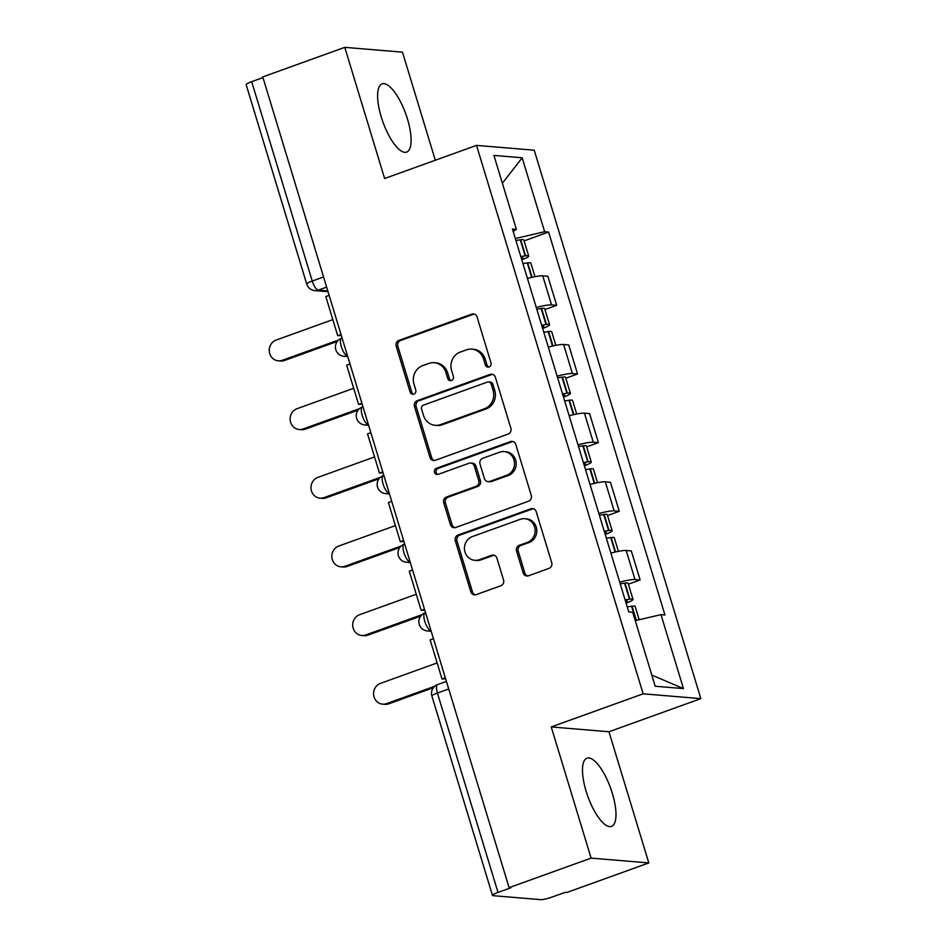 <?xml version="1.0" encoding="UTF-8"?>
<svg xmlns="http://www.w3.org/2000/svg" width="947" height="947" viewBox="0 0 947 947"><rect width="100%" height="100%" fill="white"/><g stroke="black" fill="none" stroke-linecap="round" stroke-linejoin="round"><path stroke-width="1.42" d="M489.102 366.963A3.196 2.971 -85.2 0 0 491.02 362.914L477.075 317.008A4.557 4.25 -85.2 0 0 471.713 314.155L398.9 340.399A4.557 4.25 -85.2 0 0 396.177 346.176L410.122 392.082A3.196 2.971 -85.2 0 0 413.875 394.082A3.196 2.971 -85.2 0 0 415.78 390.046L413.981 384.103A14.596 13.601 -85.2 0 1 422.717 365.613L428.79 363.423A14.596 13.601 -85.2 0 1 434.2 362.701A14.596 13.601 -85.2 0 1 445.93 372.585L447.742 378.516A3.196 2.971 -85.2 0 0 451.482 380.528A3.196 2.971 -85.2 0 0 453.4 376.48L451.601 370.537A14.596 13.601 -85.2 0 1 460.337 352.047L466.409 349.857A14.596 13.601 -85.2 0 1 471.819 349.135A14.596 13.601 -85.2 0 1 483.55 359.02L485.349 364.962A3.196 2.971 -85.2 0 0 489.102 366.963M612.354 793.397A36.246 12.11 70.2 0 0 586.927 758.192A36.246 12.11 70.2 0 0 586.11 791.195A36.246 12.11 70.2 0 0 611.525 826.4A36.246 12.11 70.2 0 0 612.354 793.397M407.482 119.073A36.246 12.11 70.2 0 0 382.055 83.881A36.246 12.11 70.2 0 0 381.227 116.883A36.246 12.11 70.2 0 0 406.654 152.088A36.246 12.11 70.2 0 0 407.482 119.073M523.182 572.911A4.557 4.25 -85.2 0 0 528.533 575.776L548.964 568.401A4.557 4.25 -85.2 0 0 551.699 562.625L536.203 511.652A4.557 4.25 -85.2 0 0 530.853 508.788L458.04 535.031A4.557 4.25 -85.2 0 0 455.306 540.808L470.801 591.792A4.557 4.25 -85.2 0 0 476.152 594.657L500.833 585.755A4.557 4.25 -85.2 0 0 503.555 579.978L496.926 558.162A4.557 4.25 -85.2 0 0 491.576 555.297L479.336 559.713A12.204 11.364 -85.2 0 1 474.814 560.316A12.204 11.364 -85.2 0 1 464.527 549.662A12.204 11.364 -85.2 0 1 472.316 536.594L520.246 519.323A12.204 11.364 -85.2 0 1 524.768 518.719A12.204 11.364 -85.2 0 1 535.067 529.361A12.204 11.364 -85.2 0 1 527.266 542.43L519.276 545.306A4.557 4.25 -85.2 0 0 516.553 551.095L523.182 572.911L524.863 573.053A4.557 4.25 -85.2 0 0 527.692 575.977M643.143 693.82L551.249 726.941L591.106 858.112L509.095 887.67L262.769 76.92L344.779 47.35L384.624 178.51L476.519 145.388L643.143 693.82L700.851 698.637L534.226 150.206L476.519 145.388M508.137 434.046A4.557 4.25 -85.2 0 0 510.871 428.269L495.388 377.285A4.557 4.25 -85.2 0 0 490.025 374.42L417.213 400.676A4.557 4.25 -85.2 0 0 414.478 406.452L429.974 457.425A4.557 4.25 -85.2 0 0 435.336 460.289L508.137 434.046M515.795 444.463L531.279 495.447A4.557 4.25 -85.2 0 1 528.544 501.223L455.744 527.479A4.557 4.25 -85.2 0 1 450.381 524.614L443.752 502.798A4.557 4.25 -85.2 0 1 446.487 497.021L476.021 486.367A4.557 4.25 -85.2 0 0 478.744 480.591L474.352 466.113A4.557 4.25 -85.2 0 0 468.99 463.261L438.248 474.34A3.196 2.971 -85.2 0 1 434.377 471.713A3.196 2.971 -85.2 0 1 436.413 468.292L510.433 441.598A4.557 4.25 -85.2 0 1 515.795 444.463M591.106 858.112L648.813 862.93L566.803 892.5L565.122 892.358L552.35 896.963A9.292 1.326 163.1 0 1 540.737 899.65L493.127 895.673A9.292 1.326 163.1 0 1 492.476 895.4L431.891 696.021A9.292 1.326 -16.9 0 1 437.419 693.038L498.004 892.417A9.292 1.326 163.1 0 0 492.476 895.4M435.312 160.244L402.475 52.168L344.779 47.35M648.813 862.93L608.957 731.759L700.851 698.637M509.095 887.67L510.776 887.813L498.004 892.417M323.554 276.974L312.25 281.046A9.292 1.326 -16.9 0 0 306.721 284.029L246.149 84.65A9.292 1.326 -16.9 0 1 251.677 81.667L312.25 281.046A9.292 3.101 70.2 0 0 318.299 290.137L327.792 290.93M262.97 77.583L251.677 81.667M536.274 307.503A21.379 3.042 -16.9 0 1 551.556 304.898L542.726 275.837A21.379 3.042 163.1 0 0 527.443 278.454M542.726 275.837L547.863 276.275L556.682 305.325L544.951 309.551M551.556 304.898L556.682 305.325M565.809 378.22L577.552 373.982L568.721 344.933L563.595 344.507A21.379 3.042 163.1 0 0 548.313 347.123M557.132 376.172A21.379 3.042 -16.9 0 1 572.414 373.556L577.552 373.982M586.678 446.877L598.409 442.651L589.59 413.602L584.453 413.176A21.379 3.042 163.1 0 0 569.171 415.78M577.99 444.83A21.379 3.042 -16.9 0 1 593.284 442.225L598.409 442.651M607.536 515.547L619.267 511.309L610.448 482.26L605.311 481.834A21.379 3.042 163.1 0 0 590.028 484.45M598.859 513.499A21.379 3.042 -16.9 0 1 614.141 510.883L619.267 511.309M628.394 584.204L640.136 579.978L631.306 550.929L626.18 550.503A21.379 3.042 163.1 0 0 610.898 553.107M619.717 582.156A21.379 3.042 -16.9 0 1 634.999 579.552L640.136 579.978M513.179 231.494L516.387 229.363L493.92 155.415L522.176 157.782L544.643 231.719L515.31 238.526M635.259 620.616L660.994 614.65L664.948 614.982L548.597 232.051L544.643 231.719M660.994 614.65L683.462 688.599L655.194 686.244L632.726 612.295L628.772 611.963L512.434 229.032L516.387 229.363M551.249 726.941L608.957 731.759M524.093 240.893L548.597 232.051M522.176 157.782L502.372 183.256M651.796 675.045L683.462 688.599M488.77 367.057A3.196 2.971 -85.2 0 1 487.042 365.104L485.231 359.162A14.596 13.601 -85.2 0 0 473.5 349.277L471.819 349.135M434.2 362.701L435.88 362.843A14.596 13.601 -85.2 0 1 447.611 372.727L449.423 378.658A3.196 2.971 -85.2 0 0 451.151 380.623M474.234 314.084A4.557 4.25 -85.2 0 0 473.393 314.297L400.593 340.541A4.557 4.25 -85.2 0 0 397.858 346.318L411.803 392.224A3.196 2.971 -85.2 0 0 413.531 394.189M492.547 374.361A4.557 4.25 -85.2 0 0 491.706 374.562L418.894 400.806A4.557 4.25 -85.2 0 0 416.171 406.594L431.654 457.567A4.557 4.25 -85.2 0 0 434.484 460.502M491.162 384.08A3.196 2.971 -85.2 0 0 487.409 382.079L423.498 405.115A3.196 2.971 -85.2 0 0 421.593 409.163L423.498 415.425A14.596 13.601 -85.2 0 0 435.218 425.31A14.596 13.601 -85.2 0 0 440.639 424.587L484.319 408.832A14.596 13.601 -85.2 0 0 493.067 390.342L491.162 384.08L492.842 384.222A3.196 2.971 -85.2 0 0 490.274 382.055L488.593 381.913M435.218 425.31L436.91 425.452A14.596 13.601 -85.2 0 0 442.32 424.73L440.639 424.587M492.842 384.222L494.748 390.484A14.596 13.601 -85.2 0 1 486 408.974L442.32 424.73M470.683 463.024L472.364 463.166A4.557 4.25 -85.2 0 1 476.033 466.255L480.425 480.733A4.557 4.25 -85.2 0 1 477.702 486.509L448.168 497.151A4.557 4.25 -85.2 0 0 445.433 502.94L452.062 524.756A4.557 4.25 -85.2 0 0 454.903 527.68M512.966 441.539A4.557 4.25 -85.2 0 0 512.114 441.74L438.094 468.434A3.196 2.971 -85.2 0 0 437.916 474.435M506.657 475.323A12.204 11.364 -85.2 0 0 514.446 462.254A12.204 11.364 -85.2 0 0 504.159 451.601A12.204 11.364 -85.2 0 0 499.637 452.204L482.745 458.301A4.557 4.25 -85.2 0 0 480.011 464.077L484.414 478.555A4.557 4.25 -85.2 0 0 489.765 481.407L506.657 475.323L508.338 475.465A12.204 11.364 -85.2 0 0 516.127 462.396A12.204 11.364 -85.2 0 0 505.84 451.743L504.159 451.601M488.072 481.632L489.753 481.774A4.557 4.25 -85.2 0 0 491.446 481.55L489.765 481.407M508.338 475.465L491.446 481.55M524.768 518.719L526.461 518.849A12.204 11.364 -85.2 0 1 536.748 529.503A12.204 11.364 -85.2 0 1 528.947 542.572L520.968 545.448A4.557 4.25 -85.2 0 0 518.234 551.237L524.863 573.053M474.814 560.316L476.495 560.458A12.204 11.364 -85.2 0 0 481.017 559.855L479.336 559.713M494.097 555.238A4.557 4.25 -85.2 0 0 493.257 555.439L481.017 559.855M533.374 508.717A4.557 4.25 -85.2 0 0 532.534 508.93L459.721 535.173A4.557 4.25 -85.2 0 0 456.987 540.95L472.482 591.934A4.557 4.25 -85.2 0 0 475.311 594.858M332.823 319.613L276.145 340.056A10.689 9.955 -85.2 0 0 269.315 351.503A10.689 9.955 -85.2 0 0 278.323 360.831A10.689 9.955 -85.2 0 0 282.289 360.298L284.479 360.487A10.689 9.955 94.8 0 1 280.513 361.008L278.323 360.831M522.945 263.633A35.323 5.031 -16.9 0 1 527.29 262.946L527.728 262.887A11.731 1.669 -16.9 0 1 530.841 263.088L534.96 276.69M521.773 259.798A11.731 1.669 163.1 0 0 528.698 256.045A11.731 1.669 163.1 0 0 525.597 255.844L525.147 255.903A35.323 5.031 163.1 0 0 520.803 256.59M515.926 240.526A35.323 5.031 -16.9 0 1 520.27 239.828L520.708 239.769A11.731 1.669 -16.9 0 1 523.809 239.982L528.698 256.045M521.146 257.738L521.406 257.702A5.694 0.817 -16.9 0 1 522.91 257.809A5.694 0.817 -16.9 0 1 521.489 258.839M337.286 341.441L284.479 360.487M341.299 335.404L337.724 335.723L325.815 296.553L329.142 295.357M337.724 335.723L341.038 334.528M338.659 339.985L282.289 360.298M353.693 388.282L297.003 408.713A10.689 9.955 -85.2 0 0 290.173 420.16A10.689 9.955 -85.2 0 0 299.193 429.5A10.689 9.955 -85.2 0 0 303.158 428.967L305.336 429.145A10.689 9.955 94.8 0 1 301.371 429.678L299.193 429.5M543.803 332.302A35.323 5.031 -16.9 0 1 548.147 331.604L548.597 331.545A11.731 1.669 -16.9 0 1 551.699 331.758L555.83 345.347M542.631 328.455A11.731 1.669 163.1 0 0 549.556 324.714A11.731 1.669 163.1 0 0 546.455 324.501L546.017 324.561A35.323 5.031 163.1 0 0 541.66 325.259M536.783 309.195A35.323 5.031 -16.9 0 1 541.128 308.497L541.577 308.438A11.731 1.669 -16.9 0 1 544.679 308.651L549.556 324.714M542.015 326.407L542.276 326.372A5.694 0.817 -16.9 0 1 543.779 326.466A5.694 0.817 -16.9 0 1 542.347 327.508M358.155 410.11L305.336 429.145M362.168 404.073L358.582 404.393L346.685 365.222L349.999 364.027M358.582 404.393L361.896 403.197M359.517 408.642L303.158 428.967M374.55 456.951L317.861 477.383A10.689 9.955 -85.2 0 0 311.042 488.83A10.689 9.955 -85.2 0 0 320.05 498.158A10.689 9.955 -85.2 0 0 324.016 497.625L326.206 497.814A10.689 9.955 94.8 0 1 322.24 498.347L320.05 498.158M564.661 400.96A35.323 5.031 -16.9 0 1 569.017 400.273L569.455 400.214A11.731 1.669 -16.9 0 1 572.556 400.415L576.687 414.017M563.501 397.124A11.731 1.669 163.1 0 0 570.414 393.372A11.731 1.669 163.1 0 0 567.312 393.171L566.874 393.23A35.323 5.031 163.1 0 0 562.53 393.928M557.641 377.853A35.323 5.031 -16.9 0 1 561.997 377.166L562.435 377.095A11.731 1.669 -16.9 0 1 565.537 377.308L570.414 393.372M562.873 395.065L563.134 395.029A5.694 0.817 -16.9 0 1 564.637 395.136A5.694 0.817 -16.9 0 1 563.205 396.166M379.013 478.768L326.206 497.814M383.026 472.731L379.451 473.05L367.543 433.88L370.857 432.684M379.451 473.05L382.766 471.855M380.386 477.312L324.016 497.625M395.408 525.609L338.73 546.052A10.689 9.955 -85.2 0 0 331.9 557.487A10.689 9.955 -85.2 0 0 340.908 566.827A10.689 9.955 -85.2 0 0 344.874 566.294L347.064 566.472A10.689 9.955 94.8 0 1 343.098 567.004L340.908 566.827M585.53 469.629A35.323 5.031 -16.9 0 1 589.874 468.931L590.312 468.872A11.731 1.669 -16.9 0 1 593.426 469.085L597.545 482.674M584.358 465.782A11.731 1.669 163.1 0 0 591.283 462.041A11.731 1.669 163.1 0 0 588.182 461.828L587.732 461.887A35.323 5.031 163.1 0 0 583.388 462.586M578.51 446.522A35.323 5.031 -16.9 0 1 582.855 445.824L583.293 445.765A11.731 1.669 -16.9 0 1 586.394 445.978L591.283 462.041M583.731 463.734L583.991 463.699A5.694 0.817 -16.9 0 1 585.495 463.793A5.694 0.817 -16.9 0 1 584.074 464.835M399.871 547.437L347.064 566.472M403.884 541.4L400.309 541.72L388.4 502.549L391.727 501.354M400.309 541.72L403.623 540.524M401.244 545.969L344.874 566.294M416.278 594.278L359.588 614.71A10.689 9.955 -85.2 0 0 352.758 626.156A10.689 9.955 -85.2 0 0 361.778 635.484A10.689 9.955 -85.2 0 0 365.743 634.952L367.921 635.141A10.689 9.955 94.8 0 1 363.956 635.674L361.778 635.484M606.388 538.287A35.323 5.031 -16.9 0 1 610.732 537.6L611.182 537.541A11.731 1.669 -16.9 0 1 614.283 537.742L618.415 551.343M605.216 534.451A11.731 1.669 163.1 0 0 612.141 530.699A11.731 1.669 163.1 0 0 609.039 530.498L608.601 530.557A35.323 5.031 163.1 0 0 604.245 531.255M599.368 515.18A35.323 5.031 -16.9 0 1 603.713 514.493L604.162 514.434A11.731 1.669 -16.9 0 1 607.264 514.635L612.141 530.699M604.6 532.392L604.861 532.356A5.694 0.817 -16.9 0 1 606.364 532.463A5.694 0.817 -16.9 0 1 604.932 533.492M420.74 616.106L367.921 635.141M424.753 610.057L421.166 610.389L409.27 571.207L412.584 570.011M421.166 610.389L424.481 609.181M422.102 614.639L365.743 634.952M437.135 662.936L380.445 683.379A10.689 9.955 -85.2 0 0 373.627 694.814A10.689 9.955 -85.2 0 0 382.635 704.154A10.689 9.955 -85.2 0 0 386.601 703.621L388.791 703.799A10.689 9.955 94.8 0 1 384.825 704.331L382.635 704.154M627.245 606.956A35.323 5.031 -16.9 0 1 631.602 606.258L632.04 606.198A11.731 1.669 -16.9 0 1 635.141 606.411L639.189 619.705M626.085 603.109A11.731 1.669 163.1 0 0 632.998 599.368A11.731 1.669 163.1 0 0 629.897 599.155L629.459 599.214A35.323 5.031 163.1 0 0 625.115 599.913M620.226 583.849A35.323 5.031 -16.9 0 1 624.582 583.151L625.02 583.092A11.731 1.669 -16.9 0 1 628.121 583.305L632.998 599.368M625.458 601.061L625.718 601.025A5.694 0.817 -16.9 0 1 627.222 601.12A5.694 0.817 -16.9 0 1 625.789 602.162M433.359 687.735L388.791 703.799M445.611 678.727L442.036 679.046L430.127 639.876L433.442 638.68M442.036 679.046L445.35 677.851M434.72 686.267L386.601 703.621M326.632 287.13L318.299 290.137A9.292 8.665 -85.2 0 1 314.842 290.599L328.029 291.7M614.141 510.883L605.311 481.834M593.284 442.225L584.453 413.176M572.414 373.556L563.595 344.507M634.999 579.552L626.18 550.503M342.116 338.079L341.571 338.28A9.292 3.101 70.2 0 0 341.571 347.407A9.292 3.101 70.2 0 0 347.395 355.823A9.292 8.665 94.8 0 1 343.95 356.285L347.738 356.605M362.973 406.748L362.429 406.938A9.292 3.101 70.2 0 0 362.429 416.076A9.292 3.101 70.2 0 0 368.265 424.493A9.292 8.665 94.8 0 1 364.808 424.954L368.608 425.262M383.843 475.406L383.298 475.607A9.292 3.101 70.2 0 0 383.298 484.734A9.292 3.101 70.2 0 0 389.122 493.15A9.292 8.665 94.8 0 1 385.678 493.612L389.466 493.932M404.7 544.075L404.156 544.276A9.292 3.101 70.2 0 0 404.156 553.403A9.292 3.101 70.2 0 0 409.98 561.82A9.292 8.665 94.8 0 1 406.535 562.281L410.335 562.601M425.558 612.733L425.014 612.934A9.292 3.101 70.2 0 0 425.014 622.061A9.292 3.101 70.2 0 0 430.849 630.477A9.292 8.665 94.8 0 1 427.393 630.939L431.193 631.258M448.724 688.966L437.419 693.038A9.292 3.101 70.2 0 1 437.632 684.574A9.292 9.292 0 0 0 431.891 696.021M485.231 359.162L483.55 359.02M449.423 378.658L447.742 378.516M447.611 372.727L445.93 372.585M411.803 392.224L410.122 392.082M397.858 346.318L396.177 346.176M400.593 340.541L398.9 340.399M473.393 314.297L471.713 314.155M487.042 365.104L485.349 364.962M431.654 457.567L429.974 457.425M416.171 406.594L414.478 406.452M418.894 400.806L417.213 400.676M491.706 374.562L490.025 374.42M486 408.974L484.319 408.832M494.748 390.484L493.067 390.342M452.062 524.756L450.381 524.614M445.433 502.94L443.752 502.798M448.168 497.151L446.487 497.021M477.702 486.509L476.021 486.367M480.425 480.733L478.744 480.591M476.033 466.255L474.352 466.113M438.094 468.434L436.413 468.292M512.114 441.74L510.433 441.598M518.234 551.237L516.553 551.095M520.968 545.448L519.276 545.306M528.947 542.572L527.266 542.43M493.257 555.439L491.576 555.297M472.482 591.934L470.801 591.792M456.987 540.95L455.306 540.808M459.721 535.173L458.04 535.031M532.534 508.93L530.853 508.788M532.107 277.293L527.728 262.887M525.597 255.844L520.708 239.769M525.147 255.903L520.27 239.828M531.681 277.388L527.29 262.946M552.977 345.963L548.597 331.545M546.455 324.501L541.577 308.438M546.017 324.561L541.128 308.497M552.539 346.057L548.147 331.604M573.835 414.62L569.455 400.214M567.312 393.171L562.435 377.095M566.874 393.23L561.997 377.166M573.409 414.715L569.017 400.273M594.692 483.29L590.312 468.872M588.182 461.828L583.293 445.765M587.732 461.887L582.855 445.824M594.266 483.384L589.874 468.931M615.562 551.947L611.182 537.541M609.039 530.498L604.162 514.434M608.601 530.557L603.713 514.493M615.124 552.054L610.732 537.6M636.348 620.368L632.04 606.198M629.897 599.155L625.02 583.092M629.459 599.214L624.582 583.151M635.911 620.463L631.602 606.258M341.571 338.28A9.292 9.292 0 0 0 343.95 356.285M362.429 406.938A9.292 9.292 0 0 0 364.808 424.954M383.298 475.607A9.292 9.292 0 0 0 385.678 493.612M404.156 544.276A9.292 9.292 0 0 0 406.535 562.281M425.014 612.934A9.292 9.292 0 0 0 427.393 630.939M446.428 681.402L437.632 684.574M306.721 284.029A9.292 9.292 0 0 0 314.842 290.599"/></g></svg>
